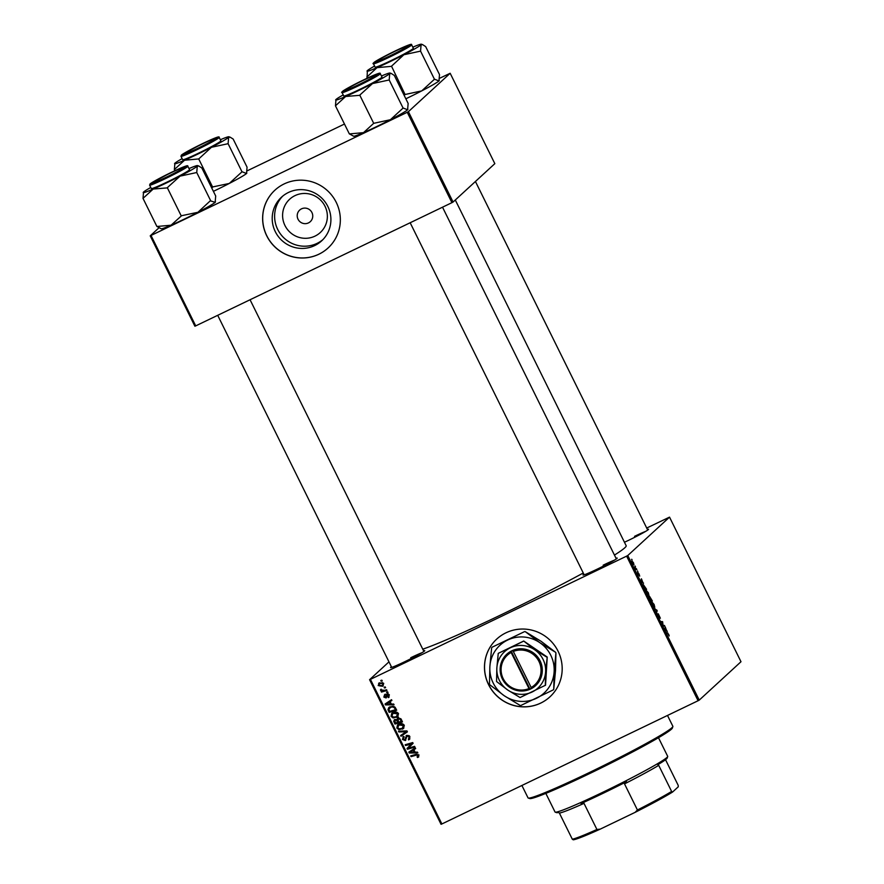 <?xml version="1.0" encoding="UTF-8"?>
<svg xmlns="http://www.w3.org/2000/svg" width="884" height="884" viewBox="0 0 884 884"><rect width="100%" height="100%" fill="white"/><g stroke="black" fill="none" stroke-linecap="round" stroke-linejoin="round"><path stroke-width="1.33" d="M322.804 239.719A29.658 29.084 47.4 0 1 277.709 229.442A29.658 29.084 47.4 0 1 282.714 196.115M325.003 206.248A22.619 22.177 -132.6 0 0 294.98 195.629A22.619 22.177 -132.6 0 0 284.957 225.508A22.619 22.177 -132.6 0 0 314.991 236.127A22.619 22.177 -132.6 0 0 325.003 206.248M311.93 212.536A7.857 7.702 -132.6 0 0 299.665 210.094A7.857 7.702 -132.6 0 0 298.03 219.221A7.857 7.702 -132.6 0 0 310.295 221.663A7.857 7.702 -132.6 0 0 311.93 212.536M327.809 206.403A29.658 29.084 -132.6 0 0 281.477 197.198A29.658 29.084 -132.6 0 0 275.3 231.663A29.658 29.084 -132.6 0 0 321.632 240.868A29.658 29.084 -132.6 0 0 327.809 206.403M336.24 202.37A39.261 38.509 -132.6 0 0 274.913 190.182A39.261 38.509 -132.6 0 0 266.725 235.807A39.261 38.509 -132.6 0 0 328.063 247.995A39.261 38.509 -132.6 0 0 336.24 202.37M274.946 190.159A39.261 38.509 -132.6 0 0 266.791 235.752A39.261 38.509 -132.6 0 0 328.097 247.962M540.699 703.111A39.261 38.509 -132.6 0 0 549.903 696.868A39.261 38.509 -132.6 0 0 555.218 646.348A39.261 38.509 -132.6 0 0 505.957 632.811A39.261 38.509 -132.6 0 0 496.753 639.055A39.261 38.509 -132.6 0 0 491.449 689.575A39.261 38.509 -132.6 0 0 540.699 703.111M496.786 639.021A39.261 38.509 -132.6 0 0 491.526 689.531A39.261 38.509 -132.6 0 0 540.765 703.045A39.261 38.509 -132.6 0 0 549.936 696.835M616.026 558.268A19.072 1.072 153.7 0 1 617.198 558.158A19.072 1.072 153.7 0 1 597.352 569.075A19.072 1.072 153.7 0 1 583.053 575.031A19.072 1.072 153.7 0 1 583.849 574.18M614.314 560.213A17.945 1.006 -26.3 0 0 603.186 565.174M423.58 650.834A19.072 1.072 153.7 0 1 424.74 650.723A19.072 1.072 153.7 0 1 404.894 661.641A19.072 1.072 153.7 0 1 390.606 667.597A19.072 1.072 153.7 0 1 391.391 666.735M421.856 652.768A17.945 1.006 -26.3 0 0 410.728 657.729M647.397 529.439A19.072 1.072 153.7 0 1 648.558 529.328A19.072 1.072 153.7 0 1 628.712 540.246A19.072 1.072 153.7 0 1 624.447 542.246M645.674 531.372A17.945 1.006 -26.3 0 0 634.546 536.334M583.263 572.998A118.92 6.652 153.7 0 1 502.399 614.181A118.92 6.652 153.7 0 1 422.762 649.176M637.53 570.976L637.894 571.705L637.342 571.064M635.099 566.036L635.452 566.766L634.9 566.136M646.138 590.28L648.315 592.733L649.011 595.595L646.834 593.164L646.204 590.236M648.856 595.672L648.038 595.098M643.552 583.142L641.198 581.716L641.408 578.821L643.176 583.318M649.63 596.49L652.381 601.01L650.657 600.855L649.309 598.07L649.663 596.479M649.077 596.866L649.652 597.661M656.823 610.015L656.69 613.065L656.834 610.513L654.182 607.982L656.425 610.203M669.21 635.95L668.669 634.314L666.392 632.712L667.652 632.811L669.155 635.939M664.459 625.463L664.823 626.204L663.099 626.038L662.691 622.38L660.878 621.54L662.602 621.684L663.022 625.364L664.459 625.463L663.232 626.049M699.244 700.117L740.991 661.729L669.531 517.129L627.773 555.517L699.244 700.117L698.084 700.736L626.623 556.135L627.773 555.517M667.332 631.253L664.967 629.828L665.188 626.922L666.956 631.43M658.237 613.805L660.359 618.236L658.613 614.524L659.519 617.938L658.237 616.247L657.586 613.872L659.144 617.22L658.271 613.783M651.917 601.96L654.083 604.424L654.79 607.286L652.613 604.855L651.972 601.916M654.635 607.352L653.806 606.778M639.707 576.147L637.486 572.611L638.668 575.097L638.027 572.633L639.121 574.147L639.707 576.147M639.121 574.147L638.403 573.351M638.06 574.501L638.657 575.108M643.265 584.545L646.602 589.319L644.878 589.175L643.331 584.512M633.894 564.832L631.85 560.931L633.485 562.732L633.961 564.821M636.491 568.854L636.856 569.594L635.607 569.495L634.513 567.241L636.491 568.854L635.519 569.318M631.762 559.285L632.115 560.014L631.563 559.373M392.96 712.471C395.159 711.399 397.004 711.775 398.507 713.598L397.745 716.758L393.137 717.974L391.059 716.394L391.756 713.266L392.96 712.471M391.347 704.084L393.667 704.04L394.065 704.824L385.501 704.913L385.059 704.018L391.535 699.708L391.899 700.448L390.109 701.587L391.347 704.084M419.016 755.102L417.535 757.522L417.082 756.826L418.187 755.444L416.408 755.113L411.06 756.638L410.695 755.897L416.22 754.317L419.016 755.102M418.784 756.892L417.535 757.522M417.723 756.605L418.828 754.859L417.049 754.527L411.06 756.638M404.021 737.035L403.292 739.112L404.883 739.842L406.728 735.344L409.856 736.56L409.535 739.245L408.585 739.875L409.027 736.902L407.148 736.041L405.281 740.549L402.474 739.477L403.469 736.449L403.535 737.389L404.187 736.803M408.364 739.079L409.712 737.908L409.668 736.317L409.027 736.902M409.314 735.786L407.8 735.444L406.64 736.527M405.778 740.228L403.115 738.88L402.474 739.477M402.894 736.836L403.469 736.449M404.883 739.842L406.01 738.681L406.463 735.488M406.099 735.764L406.728 735.344M398.474 731.178L406.949 730.902L407.413 731.841L400.993 736.25L400.629 735.521L406.132 731.731L398.872 731.963L398.474 731.178M398.728 724.162C400.927 723.09 402.784 723.455 404.286 725.278L403.524 728.449L398.916 729.654L396.839 728.073L397.524 724.946L398.728 724.162M380.805 680.481L381.877 680.183L382.242 680.912L381.17 681.232L380.805 680.481M388.982 661.851L369.578 679.697L370.418 679.365L441.878 823.965L698.084 700.736M370.418 679.365L626.623 556.135M397.944 718.095L401.104 719.079L402.496 721.896L394.96 724.051L393.7 721.222L394.794 719.499L396.971 719.653L397.446 718.427M394.209 719.885L394.794 719.499M415.126 752.196L417.447 752.151L417.834 752.936L409.27 753.013L408.828 752.129L415.303 747.82L415.668 748.549L413.889 749.698L415.126 752.196M411.148 744.284L405.546 745.477L405.181 744.737L412.717 742.582L413.104 743.345L408.209 748.207L414.585 746.35L414.95 747.091L407.402 749.234L407.027 748.461L410.972 744.45M387.921 696.935L388.673 695.277L387.413 694.691L386.065 697.94L383.866 697.1L384.584 694.691L384.518 696.824L385.59 697.255L387.004 693.984L389.314 695.001L388.374 697.62L387.921 696.935L389.093 695.995M389.071 697.167L388.374 697.62M388.407 694.006L387.048 695.056M386.441 697.686L385.28 697.332M385.59 697.255L386.617 696.393L386.916 694.194L386.264 694.791L387.004 693.984M394.971 707.078L396.717 710.217L389.181 712.371L387.966 709.675L388.772 707.576L389.954 706.802L394.971 707.078M379.435 682.824L383.678 683.597L382.529 686.304L378.164 685.542L379.435 682.824L378.606 683.365M383.258 685.818L379.91 686.006M384.142 687.244L385.214 686.934L385.579 687.664L384.507 687.984L384.142 687.244M384.407 690.349L386.606 689.752L386.971 690.492L381.49 692.061L381.126 691.321L382.264 691.001L380.485 689.774L384.407 690.349M386.573 692.172L387.656 691.863L388.01 692.592L386.949 692.912L386.573 692.172M441.878 823.965L441.05 824.297L369.578 679.697M646.701 528.035L669.531 517.129M453.072 202.038L494.83 163.65L450.166 73.273L408.408 111.66L453.072 202.038L451.923 202.668L407.259 112.29L408.408 111.66M151.053 235.52L195.718 325.887L194.889 326.218L150.225 235.84L407.259 112.29M195.718 325.887L451.923 202.668M158.899 227.862L150.225 235.84M247.244 170.8L344.473 124.036M439.691 78.245L450.166 73.273M455.293 199.994L626.159 545.715A118.92 6.652 153.7 0 1 614.457 555.075M382.065 680.558L381.17 681.232M402.319 721.532L394.96 724.051M395.601 723.455L394.352 720.626L393.7 721.222M394.352 720.626L394.573 719.62M398.596 717.499L396.971 719.653M398.927 718.239L397.933 719.068L398.706 722.14L401.248 721.41L400.176 719.333L398.286 718.836L398.927 718.239L400.828 718.736L400.176 719.333M401.248 721.41L401.9 720.814L400.828 718.736M395.833 719.62L394.883 720.416L395.468 723.057L397.822 722.383L396.363 720.151L395.192 720.217L397.004 719.554L397.888 720.604L397.236 721.2M397.822 722.383L398.474 721.797L397.888 720.604M396.938 719.62L396.363 720.151M403.822 728.129L402.463 729.145M403.115 728.549L398.916 729.654M399.568 729.068L397.48 727.477L396.839 728.073M397.48 727.477L397.877 724.659M402.784 727.797L404.087 725.024L399.667 724.327L398.176 725.488L399.016 724.924L397.656 727.709L399.17 728.825L402.143 728.394L403.568 727.278M399.667 724.327L399.016 724.924L403.447 725.62L404.087 725.024M402.143 728.394L403.447 725.62M407.358 731.72L400.993 736.25M401.634 735.665L401.325 735.024M398.872 731.963L406.773 731.134L406.132 731.731M409.833 738.936L408.585 739.875M409.226 739.278L409.491 738.162M409.005 738.483L409.712 737.908M403.115 738.88L403.248 736.571M405.524 739.245L406.01 738.681M418.364 756.008L418.828 754.859M417.546 752.35L409.27 753.013M409.922 752.428L409.546 751.654M415.602 748.416L413.889 749.698M414.11 752.185L414.762 751.588L413.778 749.599L409.867 752.306L414.11 752.185L413.126 750.196L409.867 752.306M413.778 749.599L413.126 750.196M414.773 746.737L407.402 749.234M408.054 748.637L407.668 747.864L407.027 748.461M407.668 747.864L411.403 744.052M409.977 744.229L411.933 743.621M410.618 743.632L405.546 745.477M389.026 697.023L388.628 696.426M388.573 696.338L389.314 694.68M384.429 696.581L383.866 697.1M384.518 696.504L385.225 694.095M386.916 694.194L387.645 693.388M393.767 704.239L385.501 704.913M386.142 704.316L385.767 703.542M391.822 700.305L390.109 701.587M390.341 704.073L390.982 703.487L389.999 701.487L386.087 704.194L390.341 704.073L389.358 702.084L386.087 704.194M389.999 701.487L389.358 702.084M396.54 709.852L389.181 712.371M389.833 711.775L388.606 709.079L387.966 709.675M388.606 709.079L389.126 707.288M390.916 706.957L388.838 709.333L389.7 711.377L395.479 709.719L395.015 708.78C393.877 706.935 392.297 706.526 390.275 707.554L390.916 706.957C392.938 705.929 394.518 706.338 395.656 708.194L395.015 708.78M395.479 709.719L396.12 709.134L395.656 708.194M398.054 716.438L396.695 717.454M397.336 716.858L393.137 717.974M393.789 717.377L391.711 715.797L391.059 716.394M391.711 715.797L392.109 712.979M397.015 716.117L398.319 713.344L393.888 712.648L393.048 713.2L391.888 716.029L393.391 717.145L396.363 716.714L397.8 715.598M393.888 712.648L393.236 713.244L397.667 713.941L398.319 713.344M396.363 716.714L397.667 713.941M378.728 685.023L378.164 685.542M378.717 684.735L378.971 683.078M382.65 682.614L379.777 683.387L378.805 685.266L382.087 685.608L383.369 684.603M382.739 685.023L383.689 683.299M380.44 682.956L379.788 683.553L383.579 683.409M382.087 685.608L383.048 683.896M385.402 687.321L384.507 687.984M386.794 690.128L381.49 692.061M381.391 690.017L380.54 690.36M381.192 689.763L381.126 689.177M387.844 692.249L386.949 692.912M661.342 622.292L662.602 621.684M664.834 628.005L665.553 627.662M664.669 628.513L665.354 628.181M665.442 629.74L666.26 630.403L665.276 628.402L665.077 629.905M664.591 628.734L665.276 628.402M666.68 633.287L667.652 632.811M656.602 611.275L657.287 610.943M653.398 606.236L654.436 606.546L654.083 604.424M652.602 604.833L654.436 606.546M653.928 604.49L652.315 602.667L652.757 604.755M650.491 600.137L649.453 597.584L650.337 600.214M650.458 600.457L651.022 600.181M651.232 600.203L649.994 597.219L651.232 600.203L650.502 600.545M650.635 600.811L651.806 600.247M641.055 579.893L641.773 579.55M640.889 580.401L641.585 580.07M641.662 581.628L642.48 582.291L641.497 580.291L641.298 581.805M640.823 580.622L641.497 580.291M644.712 588.446L646.038 588.567L643.618 585.285L644.558 588.523M644.856 589.131L646.038 588.567M647.618 594.545L648.657 594.866L648.149 592.799L646.491 591.02L646.977 593.065L648.657 594.866M632.469 562.887L633.64 564.058L632.215 561.66L632.347 562.942M672.868 726.582L672.348 728.084A79.659 4.464 153.7 0 1 589.462 773.655A79.659 4.464 153.7 0 1 529.759 798.55L528.267 798.053A80.775 4.519 -26.3 0 0 588.799 772.804A80.775 4.519 -26.3 0 0 672.868 726.582A80.775 4.519 -26.3 0 0 672.868 726.305L667.497 715.454M521.903 785.478L528.035 797.876A80.775 4.519 -26.3 0 0 528.267 798.053M241.995 171.805L228.105 143.694L228.647 137.351L230.16 137.186L233.155 139.042L247.056 167.164L246.514 173.507L242.061 171.75L229.287 183.452A30.354 1.702 153.7 0 1 215.265 190.447A30.354 1.702 153.7 0 1 213.398 191.342M246.514 173.507A30.354 1.702 153.7 0 0 246.857 173.087L246.514 173.507A30.354 1.702 153.7 0 1 229.287 183.452L212.956 186.878L211.751 188.027M202.547 143.727A19.072 1.072 153.7 0 1 216.889 137.871A19.072 1.072 153.7 0 1 197.044 148.788A19.072 1.072 153.7 0 1 182.745 154.744A19.072 1.072 153.7 0 1 202.547 143.727M180.977 156.302L182.668 159.717A21.315 1.193 -26.3 0 0 198.701 153.098A21.315 1.193 -26.3 0 0 220.889 140.832L219.199 137.418A21.315 1.193 153.7 0 1 197.022 149.683A21.315 1.193 153.7 0 1 180.977 156.302L181.485 155.054L202.779 143.517A20.641 1.16 -26.3 0 0 181.518 155.043A20.641 1.16 -26.3 0 0 196.812 148.998A20.641 1.16 -26.3 0 0 218.061 137.473A20.641 1.16 -26.3 0 0 202.767 143.517C219.497 135.705 219.265 136.578 219.199 137.418M212.602 187.054L198.712 158.943L211.42 147.297L228.105 143.694M174.933 170.678L174.369 169.54L184.557 160.225L198.712 158.943M220.348 139.749A30.354 1.702 153.7 0 1 228.901 136.766A30.354 1.702 153.7 0 1 228.647 137.351A30.354 1.702 153.7 0 1 211.42 147.297A30.354 1.702 153.7 0 1 184.557 160.225A30.354 1.702 153.7 0 1 174.568 163.617A30.354 1.702 153.7 0 1 174.91 163.197L174.369 169.54M182.137 158.634A30.354 1.702 -26.3 0 0 174.91 163.197M198.414 159.065A34.841 1.945 -26.3 0 0 199.066 158.755M203.961 143.197A16.829 0.939 -26.3 0 0 184.712 153.65A16.829 0.939 -26.3 0 0 195.629 149.319A16.829 0.939 -26.3 0 0 214.834 138.766A16.829 0.939 -26.3 0 0 203.961 143.197M169.087 173.717A16.829 0.939 -26.3 0 0 153.341 182.491A16.829 0.939 -26.3 0 0 167.772 176.468A16.829 0.939 -26.3 0 0 183.474 167.595A16.829 0.939 -26.3 0 0 169.087 173.717M201.795 167.883L215.696 195.994L215.155 202.337L210.282 200.823L197.928 212.282A30.354 1.702 153.7 0 1 183.905 219.287A30.354 1.702 153.7 0 1 171.054 225.21L156.899 226.492L143.009 198.37L153.197 189.054L167.054 187.905L180.06 176.137L196.745 172.524L197.287 166.192L198.79 166.015L201.718 167.916M215.155 202.337A30.354 1.702 153.7 0 0 215.497 201.917L215.155 202.337A30.354 1.702 153.7 0 1 197.928 212.282L181.596 215.707L171.054 225.21A30.354 1.702 153.7 0 1 161.153 228.768L156.987 226.448M171.187 172.568A19.072 1.072 153.7 0 1 185.53 166.711A19.072 1.072 153.7 0 1 165.684 177.618A19.072 1.072 153.7 0 1 151.385 183.585A19.072 1.072 153.7 0 1 171.187 172.568M149.617 185.143L151.308 188.557A21.315 1.193 -26.3 0 0 167.341 181.938A21.315 1.193 -26.3 0 0 189.53 169.662L187.839 166.247A21.315 1.193 153.7 0 1 165.651 178.524A21.315 1.193 153.7 0 1 149.617 185.143L150.114 183.883L171.419 172.347C188.137 164.535 187.894 165.418 187.839 166.247M210.635 200.646L196.745 172.524M181.242 215.895L167.341 187.773M188.988 168.579A30.354 1.702 153.7 0 1 197.541 165.595A30.354 1.702 153.7 0 1 197.287 166.192A30.354 1.702 153.7 0 1 180.06 176.137A30.354 1.702 153.7 0 1 153.197 189.054A30.354 1.702 153.7 0 1 143.208 192.447A30.354 1.702 153.7 0 1 143.551 192.027L143.009 198.37M150.766 187.474A30.354 1.702 -26.3 0 0 143.551 192.027M167.054 187.905A34.841 1.945 -26.3 0 0 167.695 187.596M391.59 55.062A16.829 0.939 -26.3 0 0 407.281 46.2A16.829 0.939 -26.3 0 0 392.905 52.322A16.829 0.939 -26.3 0 0 377.159 61.095A16.829 0.939 -26.3 0 0 391.59 55.062M412.806 47.184A30.354 1.702 153.7 0 1 421.359 44.2A30.354 1.702 153.7 0 1 421.093 44.786A30.354 1.702 -26.3 0 1 403.877 54.742A30.354 1.702 153.7 0 1 389.855 61.736A30.354 1.702 153.7 0 1 377.004 67.659L391.159 66.377A34.841 1.945 -26.3 0 0 391.513 66.189L403.877 54.742L420.552 51.128L421.093 44.786L422.607 44.62L425.524 46.52M389.49 56.222A19.072 1.072 153.7 0 1 375.203 62.189A19.072 1.072 153.7 0 1 394.993 51.161A19.072 1.072 153.7 0 1 409.347 45.316A19.072 1.072 153.7 0 1 389.49 56.222M391.159 60.543A21.315 1.193 -26.3 0 0 413.336 48.266L411.657 44.852A21.315 1.193 153.7 0 1 389.468 57.129A21.315 1.193 153.7 0 1 373.435 63.747L375.125 67.162A21.315 1.193 -26.3 0 0 391.159 60.543M425.613 46.487L439.503 74.599L438.961 80.941L434.508 79.195L421.734 90.886L405.06 94.5L391.513 66.189M434.453 79.251L420.552 51.128M405.06 94.5L404.209 95.472M367.114 76.853L377.004 67.659A30.354 1.702 153.7 0 1 367.026 71.051A30.354 1.702 153.7 0 1 367.368 70.632L367.114 76.853A34.841 1.945 -26.3 0 1 366.882 76.919M367.39 78.124L366.827 76.974M438.961 80.941A30.354 1.702 153.7 0 0 439.304 80.521L438.961 80.941A30.354 1.702 153.7 0 1 421.734 90.886A30.354 1.702 153.7 0 1 405.844 98.787M367.368 70.632A30.354 1.702 153.7 0 1 374.584 66.068M356.716 85.593A16.829 0.939 -26.3 0 0 375.921 75.041A16.829 0.939 -26.3 0 0 365.048 79.472A16.829 0.939 -26.3 0 0 345.799 89.925A16.829 0.939 -26.3 0 0 356.716 85.593M381.446 76.013A30.354 1.702 153.7 0 1 389.999 73.029A30.354 1.702 153.7 0 1 389.733 73.626A30.354 1.702 -26.3 0 1 372.507 83.571A30.354 1.702 153.7 0 1 358.495 90.577A30.354 1.702 153.7 0 1 345.644 96.489L359.512 95.339L372.507 83.571L389.192 79.969L389.733 73.626L391.247 73.46L394.165 75.35M359.512 95.339A34.841 1.945 -26.3 0 0 359.832 95.185A34.841 1.945 -26.3 0 0 360.153 95.03M358.131 85.063A19.072 1.072 153.7 0 1 343.843 91.019A19.072 1.072 153.7 0 1 363.633 80.002A19.072 1.072 153.7 0 1 377.976 74.145A19.072 1.072 153.7 0 1 358.131 85.063M359.799 89.372A21.315 1.193 -26.3 0 0 381.976 77.107L380.286 73.692A21.315 1.193 153.7 0 1 358.108 85.958A21.315 1.193 153.7 0 1 342.075 92.577L343.754 95.991A21.315 1.193 -26.3 0 0 359.799 89.372M394.253 75.317L408.143 103.439L407.601 109.771L403.148 108.025L390.374 119.727L373.7 123.329L359.799 95.207M403.093 108.08L389.192 79.969M373.7 123.329L363.512 132.644L349.357 133.926L335.456 105.815L345.644 96.489A30.354 1.702 153.7 0 1 335.655 99.892A30.354 1.702 153.7 0 1 335.997 99.472L335.456 105.815M349.434 133.893L353.611 136.213A30.354 1.702 153.7 0 0 363.512 132.644A30.354 1.702 153.7 0 0 390.374 119.727A30.354 1.702 153.7 0 0 407.601 109.771L407.944 109.351A30.354 1.702 153.7 0 1 407.601 109.771M335.997 99.472A30.354 1.702 153.7 0 1 343.224 94.908M667.685 756.571L667.177 758.063A61.703 3.459 153.7 0 1 666.481 758.914A61.703 3.459 153.7 0 1 657.806 764.715L658.713 765.345A60.587 3.392 153.7 0 1 624.524 783.887L626.524 781.677A61.703 3.459 153.7 0 1 581.02 803.567L584.015 803.368A60.587 3.392 153.7 0 1 559.406 813.103L558.5 812.473A61.703 3.459 153.7 0 1 556.721 812.661L555.218 812.153A62.83 3.514 -26.3 0 0 609.175 789.18A62.83 3.514 -26.3 0 0 666.978 757.433A62.83 3.514 -26.3 0 0 667.685 756.571A62.83 3.514 -26.3 0 0 667.696 756.35L658.481 737.72M545.837 793.39L555.042 812.02A62.83 3.514 -26.3 0 0 555.218 812.153M658.713 765.345L671.619 791.456L672.569 792.042A59.46 3.326 153.7 0 1 635.121 812.352L600.214 829.137A59.46 3.326 153.7 0 1 573.263 839.8L572.313 839.214A60.587 3.392 -26.3 0 0 596.921 829.479L600.214 829.137M665.53 759.71L678.216 785.379L678.26 786.804L672.569 792.042M635.121 812.352L637.43 809.998A60.587 3.392 -26.3 0 0 671.619 791.456M624.524 783.887L637.43 809.998M584.015 803.368L596.921 829.479M559.406 813.103L572.313 839.214M511.151 652.469L528.997 688.57L529.66 689.454L531.638 688.47A21.315 20.907 -132.6 0 0 540.091 660.823A21.315 20.907 -132.6 0 0 512.808 650.359L510.808 651.287L511.151 652.469A20.199 19.802 -132.6 0 0 503.195 678.636A20.199 19.802 -132.6 0 0 528.997 688.57M510.819 651.32A21.315 20.907 -132.6 0 0 502.355 678.967A21.315 20.907 -132.6 0 0 529.649 689.421M545.306 685.409L545.605 671.84L547.229 657.044L523.704 641.022L498.244 653.364L496.852 667.95L496.554 681.52L507.77 690.039L520.079 697.542L545.538 685.211L547.229 657.044M547.008 657.254L534.687 649.751L523.704 641.022M523.472 641.231L498.244 653.364M492.057 647.232L524.566 631.607L492.057 647.232A37.36 36.631 -132.6 0 0 491.659 647.828L489.869 666.613L489.471 684.117A37.36 36.631 -132.6 0 0 489.791 684.769L504.256 695.741A32.531 31.901 -132.6 0 0 536.4 698.305A32.531 31.901 -132.6 0 0 554.135 671.741A32.531 31.901 -132.6 0 0 539.748 642.624A32.531 31.901 -132.6 0 0 507.615 640.06A32.531 31.901 -132.6 0 0 489.869 666.613A32.531 31.901 -132.6 0 0 504.256 695.741L520.112 705.421A37.36 36.631 -132.6 0 0 520.842 705.476L553.351 689.84A37.36 36.631 -132.6 0 0 553.749 689.244L554.135 671.741L555.926 652.967L555.528 670.47L553.749 689.244M525.284 631.662L541.141 641.342L555.605 652.315L539.748 642.624L525.284 631.662A37.36 36.631 -132.6 0 0 524.566 631.607M555.926 652.967A37.36 36.631 -132.6 0 0 555.605 652.315M507.77 690.039A24.686 24.199 -132.6 0 0 545.605 671.84A24.686 24.199 -132.6 0 0 510.311 647.806A24.686 24.199 -132.6 0 0 507.77 690.039M531.638 688.47L512.808 650.359M530.975 687.608A20.199 19.802 -132.6 0 0 538.942 661.442A20.199 19.802 -132.6 0 0 513.14 651.519M511.184 651.11L529.991 689.155L531.571 688.393M394.717 721.653L394.065 722.25M401.226 719.443L400.574 720.04M405.071 731.223L404.419 731.819M406.11 737.068L405.469 737.665M417.049 754.527L416.408 755.113M412.154 750.693L411.502 751.289M409.822 745.654L409.17 746.251M386.772 695.575L386.12 696.172M388.374 702.581L387.733 703.178M388.96 710.018L388.319 710.614M635.397 569.064L635.972 568.788M171.408 172.358A20.641 1.16 -26.3 0 0 150.158 183.883A20.641 1.16 -26.3 0 0 165.452 177.828A20.641 1.16 -26.3 0 0 186.701 166.303A20.641 1.16 -26.3 0 0 171.408 172.358M389.269 56.432A20.641 1.16 -26.3 0 0 410.519 44.907A20.641 1.16 -26.3 0 0 395.225 50.963A20.641 1.16 -26.3 0 0 373.976 62.488A20.641 1.16 -26.3 0 0 389.269 56.432M357.909 85.273A20.641 1.16 -26.3 0 0 379.159 73.737A20.641 1.16 -26.3 0 0 363.865 79.792A20.641 1.16 -26.3 0 0 342.616 91.317A20.641 1.16 -26.3 0 0 357.909 85.273M406.861 736.239L407.502 735.643M405.137 739.676L405.778 739.079M418.022 756.417L418.662 755.82M387.225 694.813L387.877 694.216M385.899 697.067L386.54 696.47M228.901 136.766L230.16 137.186M184.712 153.65L184.48 154.324M214.834 138.766L215.508 138.998M153.341 182.491L153.12 183.165M217.707 315.312L391.711 667.387M250.061 299.753L423.9 651.475M183.474 167.595L184.148 167.827M197.541 165.595L198.79 166.015M407.281 46.2L407.955 46.432M475.426 181.485L647.718 530.08M377.159 61.095L376.927 61.77M411.657 44.852C411.712 44.012 411.955 43.139 395.225 50.952L375.932 61.118C373.236 62.952 372.407 63.825 373.435 63.747M421.359 44.2L422.607 44.62M375.921 75.041L376.595 75.262M616.347 558.92L442.519 207.188M584.169 574.821L410.165 222.757M345.799 89.925L345.567 90.599M380.286 73.692C380.352 72.853 380.595 71.969 363.865 79.792L344.561 89.947C341.876 91.781 341.047 92.665 342.075 92.577M389.999 73.029L391.247 73.46"/></g></svg>
